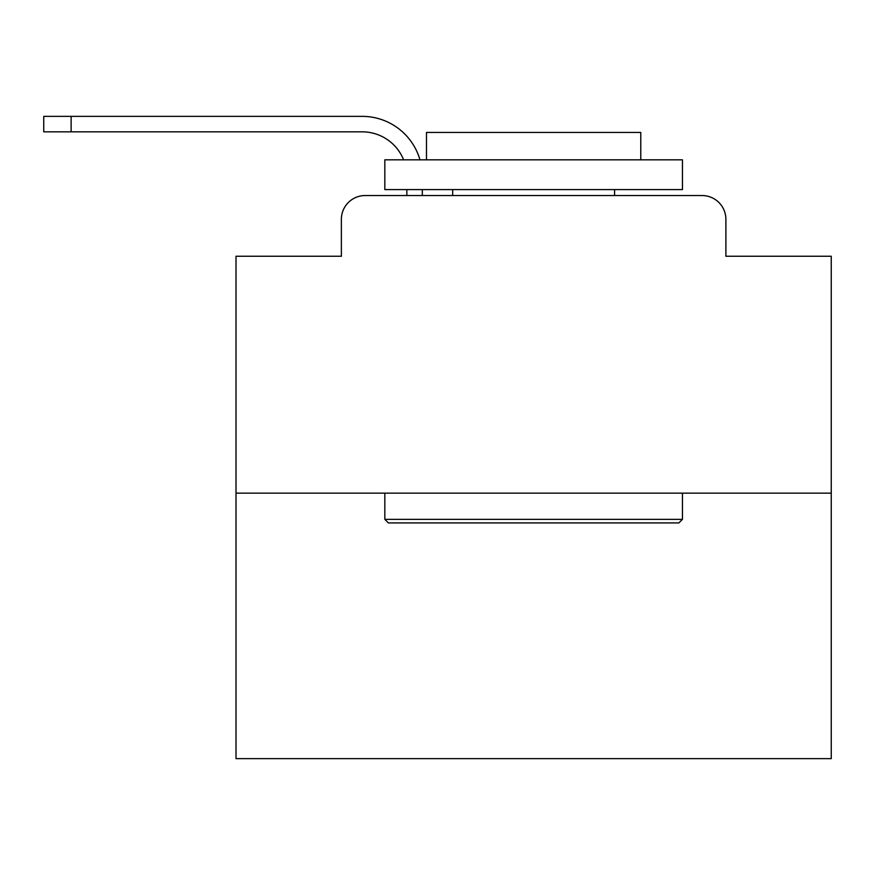 <?xml version="1.0" encoding="UTF-8"?>
<svg xmlns="http://www.w3.org/2000/svg" width="875" height="875" viewBox="0 0 875 875"><rect width="100%" height="100%" fill="white"/><g stroke="black" fill="none" stroke-linecap="round" stroke-linejoin="round"><path stroke-width="1.31" d="M341.37 219.341L341.37 256.255L341.37 219.341A23.811 23.811 0 0 1 365.181 195.541L406.842 195.541L406.842 189.58M831.25 493.15L236.009 493.15L236.009 758.636L831.25 758.636L831.25 256.255L725.889 256.255L725.889 219.341A23.811 23.811 0 0 0 702.078 195.541L365.181 195.541M236.009 493.15L236.009 256.255L341.37 256.255M422.319 195.541L422.319 189.58L422.319 195.541L422.319 189.58L422.319 195.541L422.319 189.58L422.319 195.541L422.319 189.58L422.319 195.541L422.319 189.58L422.319 195.541L422.319 189.58L422.319 195.541L422.319 189.58L422.319 195.541L422.319 189.58L422.319 195.541L422.319 189.58L422.319 195.541L422.319 189.58L422.319 195.541L422.319 189.58L422.319 195.541L422.319 189.58L422.319 195.541L422.319 189.58L422.319 195.541L422.319 189.58L422.319 195.541L422.319 189.58L422.319 195.541L422.319 189.58L422.319 195.541L422.319 189.58L422.319 195.541L422.319 189.58L422.319 195.541L422.319 189.58L422.319 195.541L422.319 189.58L422.319 195.541L422.319 189.58L422.319 195.541L422.319 189.58L422.319 195.541L440.77 195.541M626.489 195.541L702.078 195.541M725.889 256.255L725.889 219.341M362.206 131.841A44.647 44.647 0 0 1 403.616 159.819A44.647 44.647 0 0 0 362.206 131.841A44.647 44.647 0 0 1 403.616 159.819A44.647 44.647 0 0 0 362.206 131.841A44.647 44.647 0 0 1 403.616 159.819A44.647 44.647 0 0 0 362.206 131.841A44.647 44.647 0 0 1 403.616 159.819A44.647 44.647 0 0 0 362.206 131.841A44.647 44.647 0 0 1 403.616 159.819A44.647 44.647 0 0 0 362.206 131.841A44.647 44.647 0 0 1 403.616 159.819A44.647 44.647 0 0 0 362.206 131.841A44.647 44.647 0 0 1 403.616 159.819A44.647 44.647 0 0 0 362.206 131.841A44.647 44.647 0 0 1 403.616 159.819A44.647 44.647 0 0 0 362.206 131.841A44.647 44.647 0 0 1 403.616 159.819A44.647 44.647 0 0 0 362.206 131.841A44.647 44.647 0 0 1 403.616 159.819A44.647 44.647 0 0 0 362.206 131.841A44.647 44.647 0 0 1 403.616 159.819A44.647 44.647 0 0 0 362.206 131.841A44.647 44.647 0 0 1 403.616 159.819A44.647 44.647 0 0 0 362.206 131.841A44.647 44.647 0 0 1 403.616 159.819A44.647 44.647 0 0 0 362.206 131.841A44.647 44.647 0 0 1 403.616 159.819A44.647 44.647 0 0 0 362.206 131.841A44.647 44.647 0 0 1 403.616 159.819A44.647 44.647 0 0 0 362.206 131.841A44.647 44.647 0 0 1 403.616 159.819A44.647 44.647 0 0 0 362.206 131.841A44.647 44.647 0 0 1 403.616 159.819A44.647 44.647 0 0 0 362.206 131.841A44.647 44.647 0 0 1 403.616 159.819A44.647 44.647 0 0 0 362.206 131.841A44.647 44.647 0 0 1 403.616 159.819A44.647 44.647 0 0 0 362.206 131.841A44.647 44.647 0 0 1 403.616 159.819A44.647 44.647 0 0 0 362.206 131.841A44.647 44.647 0 0 1 403.616 159.819A44.647 44.647 0 0 0 362.206 131.841A44.647 44.647 0 0 1 403.616 159.819A44.647 44.647 0 0 0 362.206 131.841L43.75 131.841L43.75 116.364L71.127 116.364L71.127 131.841M678.869 522.922L388.391 522.922L384.825 519.345L682.445 519.345L678.869 522.922M384.825 159.819L682.445 159.819L682.445 189.58L384.825 189.58L384.825 159.819M640.773 159.819L640.773 132.442L426.486 132.442L426.486 159.819M384.825 493.15L384.825 519.345M682.445 493.15L682.445 519.345M452.681 189.58L452.681 195.541M614.578 189.58L614.578 195.541M419.967 159.819A60.123 60.123 0 0 0 362.206 116.364L71.127 116.364"/></g></svg>
